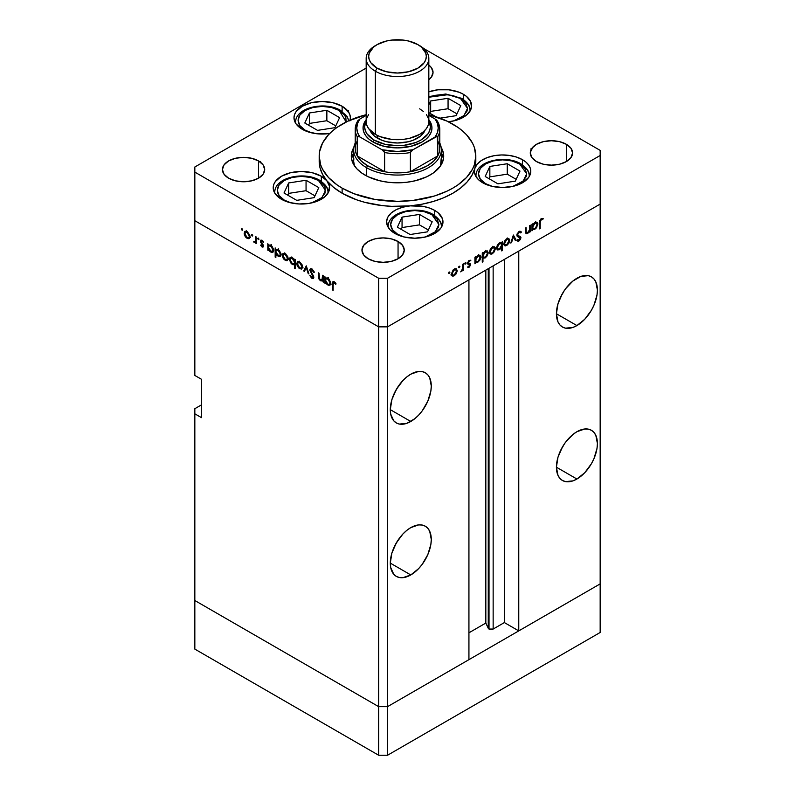<?xml version="1.0" encoding="UTF-8"?>
<svg xmlns="http://www.w3.org/2000/svg" width="795" height="795" viewBox="0 0 795 795"><rect width="100%" height="100%" fill="white"/><g stroke="black" fill="none" stroke-linecap="round" stroke-linejoin="round"><path stroke-width="1.19" d="M600.165 583.888L387.533 706.656L378.668 706.656L194.835 600.513L194.835 649.108L194.835 408.7L201.483 404.864L194.835 408.7L194.835 600.513L378.668 706.656L194.835 600.513L378.668 706.656L378.668 755.25L194.835 649.108L378.668 755.25L378.668 326.854L194.835 220.712L194.835 375.449L194.835 220.712L378.668 326.854L194.835 220.712L378.668 326.854L378.668 706.656L387.533 706.656L378.668 706.656L387.533 706.656L387.533 755.25L378.668 755.25L387.533 755.25L387.533 326.854L378.668 326.854L378.668 278.26L194.835 172.117L194.835 220.712L194.835 172.117L378.668 278.26L387.533 278.26L387.533 326.854L468.931 279.86L387.533 326.854L378.668 326.854L387.533 326.854L600.165 204.086L600.165 583.888L387.533 706.656L387.533 326.854L600.165 204.086L518.767 251.081L600.165 204.086L600.165 155.492L387.533 278.26L600.165 155.492L600.165 150.384L423.616 48.455L600.165 150.384L600.165 632.482L387.533 755.25L600.165 632.482L600.165 583.888L518.767 630.892L518.767 251.081L518.767 630.892L504.368 622.574L493.148 629.054L489.014 629.054L489.014 268.263L489.014 629.054L488.259 628.298A2.922 1.689 0 0 0 489.014 629.054A2.922 1.689 0 0 0 493.148 629.054L493.148 265.878L493.148 629.054L504.368 622.574L504.368 259.399L504.368 622.574L518.767 630.892L600.165 583.888M560.892 296.406A28.978 16.725 120 0 0 564.132 290.811L560.892 296.406M576.912 325.572L556.42 313.747L557.981 321.896L559.879 324.897L562.423 327.013L565.523 328.156L572.917 327.431L576.912 325.572L584.752 319.252L591.4 310.279L593.944 305.23L597.005 294.935L597.403 290.086L595.843 281.937L593.944 278.936L591.4 276.829A28.978 16.725 -60 0 1 595.843 300.043A28.978 16.725 -60 0 1 576.912 325.572A28.978 16.725 -60 0 1 562.423 327.013A28.978 16.725 -60 0 1 557.981 303.789A28.978 16.725 -60 0 1 576.912 278.26A28.978 16.725 -60 0 1 591.4 276.829L588.29 275.676L580.906 276.402L572.917 281.023L565.523 288.814L562.423 293.554L557.981 303.789L556.42 313.747L576.912 325.572M560.892 449.861A28.978 16.725 120 0 0 564.132 444.266L560.892 449.861M576.912 479.027L556.42 467.202L557.981 475.35L559.879 478.352L562.423 480.468L565.523 481.611L572.917 480.886L576.912 479.027L584.752 472.707L591.4 463.733L593.944 458.685L597.005 448.39L597.403 443.54L595.843 435.392L593.944 432.391L591.4 430.284A28.978 16.725 -60 0 1 595.843 453.498A28.978 16.725 -60 0 1 576.912 479.027A28.978 16.725 -60 0 1 562.423 480.468A28.978 16.725 -60 0 1 557.981 457.244A28.978 16.725 -60 0 1 576.912 431.715A28.978 16.725 -60 0 1 591.4 430.284L588.29 429.131L584.752 428.992L576.912 431.715L572.917 434.477L565.523 442.278L562.423 447.009L557.981 457.244L556.42 467.202L576.912 479.027M394.777 545.768A28.978 16.725 120 0 0 398.007 540.173L394.777 545.768M410.786 574.944L390.305 563.108L390.693 567.501L393.754 574.258L396.298 576.375L399.408 577.528L402.946 577.667L410.786 574.944L418.627 568.614L422.175 564.38L427.829 554.592L430.88 544.297L431.278 539.457L429.717 531.298L427.829 528.307L425.275 526.191A28.978 16.725 -60 0 1 429.717 549.405A28.978 16.725 -60 0 1 410.786 574.944A28.978 16.725 -60 0 1 396.298 576.375A28.978 16.725 -60 0 1 391.865 553.161A28.978 16.725 -60 0 1 410.786 527.622A28.978 16.725 -60 0 1 425.275 526.191L422.175 525.038L418.627 524.899L410.786 527.622L406.792 530.384L402.946 533.952L396.298 542.915L391.865 553.161L390.305 563.108L410.786 574.944M394.777 392.313A28.978 16.725 120 0 0 398.007 386.718L394.777 392.313M410.786 421.479L390.305 409.654L390.693 414.046L393.754 420.803L396.298 422.92L399.408 424.073L406.792 423.338L414.791 418.717L418.627 415.159L422.175 410.926L427.829 401.137L430.88 390.842L431.278 385.992L429.717 377.844L427.829 374.842L425.275 372.736A28.978 16.725 -60 0 1 429.717 395.95A28.978 16.725 -60 0 1 410.786 421.479A28.978 16.725 -60 0 1 396.298 422.92A28.978 16.725 -60 0 1 391.865 399.696A28.978 16.725 -60 0 1 410.786 374.167A28.978 16.725 -60 0 1 425.275 372.736L422.175 371.583L418.627 371.444L410.786 374.167L406.792 376.929L402.946 380.497L396.298 389.461L391.865 399.696L390.305 409.654L410.786 421.479M488.259 268.7L488.259 628.298L485.825 623.051L468.931 632.81L485.825 623.051L485.825 270.101L485.825 623.051L488.259 628.298L488.259 268.7M468.931 659.661L387.533 706.656L468.931 659.661L468.931 279.86L468.931 659.661M201.483 417.653L194.835 413.807L201.483 417.653L201.483 379.285L201.483 417.653M194.835 375.449L201.483 379.285L194.835 375.449M354.292 165.589A43.854 25.321 180 0 1 353.646 161.246L353.854 158.771M351.519 158.632L353.646 152.849A46.199 26.672 0 0 0 351.509 158.692M364.826 174.999A46.199 26.672 180 0 1 351.301 156.138A46.199 26.672 180 0 1 353.835 147.423L351.519 153.524L351.519 158.752L353.288 163.879L356.756 168.709L361.785 173.062L368.184 176.758L379.821 180.783L388.487 182.293L397.5 182.81L406.513 182.293L415.179 180.783L426.816 176.758L433.215 173.062L440.182 166.344L442.815 161.335L443.699 156.138A46.199 26.672 180 0 1 415.179 180.783A46.199 26.672 180 0 1 364.826 174.999M475.728 163.263L474.774 168.59A78.308 45.216 0 0 0 475.808 161.246L475.808 156.138A78.308 45.216 180 0 1 427.472 197.905A78.308 45.216 180 0 1 342.128 188.107L342.128 193.215A78.308 45.216 0 0 0 410.21 205.865A78.308 45.216 0 0 0 474.774 168.59A28.193 16.278 180 0 1 493.953 155.731A28.193 16.278 180 0 1 522.524 159.715L522.524 164.843L522.524 159.715L526.032 162.19L528.635 165.002L530.235 168.053L530.782 171.233L530.235 174.403L528.635 177.454L522.524 182.741L513.381 186.268L502.589 187.501L491.797 186.268L482.654 182.741A28.193 16.278 180 0 1 474.396 171.233A28.193 16.278 180 0 1 474.774 168.59L477.05 164.336L481.233 160.6L487.017 157.658L493.953 155.731L501.546 154.965L509.207 155.413L516.382 157.032L522.524 159.715A28.193 16.278 180 0 1 530.782 171.233A28.193 16.278 180 0 1 513.381 186.268A28.193 16.278 180 0 1 482.654 182.741L478.53 179.71L475.748 176.212L474.476 172.436L474.774 168.59L471.872 175.417L467.172 181.896L460.782 187.878L452.872 193.215L443.62 197.786L433.255 201.473L422.036 204.186L410.21 205.865A28.193 16.278 180 0 1 434.716 210.417L434.716 215.534L434.716 210.417L438.224 212.881L442.437 218.744L442.974 221.924L442.437 225.094L440.828 228.155L434.716 233.432L425.573 236.96L414.781 238.202L403.999 236.96L394.847 233.432A28.193 16.278 180 0 1 386.599 221.924A28.193 16.278 180 0 1 410.21 205.865L423.417 206.432L429.479 208.032L434.716 210.417A28.193 16.278 180 0 1 442.974 221.924A28.193 16.278 180 0 1 425.573 236.96A28.193 16.278 180 0 1 394.847 233.432L390.196 229.884L387.384 225.75L386.618 221.318L387.95 216.936L391.289 212.931L396.377 209.592L402.846 207.177L410.21 205.865L391.706 206.332L382.504 205.627L364.875 202.347L356.687 199.833L342.128 193.215L333.562 187.352L326.834 180.733L329.458 186.199L328.673 191.853L324.579 197.011L317.672 201.036L308.788 203.46L299 203.967L289.509 202.506L281.46 199.257A28.193 16.278 180 0 1 273.202 187.749A28.193 16.278 180 0 1 290.612 172.714A28.193 16.278 180 0 1 321.329 176.242L321.329 181.359L321.329 176.242L326.834 180.733L322.502 174.254L319.928 167.457L319.202 160.52M452.872 124.169A78.308 45.216 180 0 1 475.808 156.138L474.307 147.314L472.439 143.011L466.566 134.822L462.611 131.016L458.029 127.448L447.178 121.188L428.823 114.699A78.308 45.216 180 0 1 452.872 124.169M350.078 120.154A28.193 16.278 180 0 0 350.386 117.769A28.193 16.278 180 0 0 342.128 106.262L332.976 102.734L322.194 101.492L311.401 102.734L302.259 106.262L296.147 111.538L294.538 114.599L294.001 117.769L294.538 120.949L296.147 124L302.259 129.277A28.193 16.278 180 0 0 329.756 133.451L316.688 133.739L306.532 131.304L302.259 129.277A28.193 16.278 180 0 1 294.001 117.769A28.193 16.278 180 0 1 311.401 102.734A28.193 16.278 180 0 1 342.128 106.262L342.128 111.389L342.128 106.262L348.24 111.538L349.84 114.599L350.386 117.769L349.84 120.949M463.336 94.257L463.336 99.375L463.336 94.257L466.496 96.434L470.64 101.581L471.475 107.226L470.6 110.028L466.417 115.166L463.227 117.332L455.147 120.562L448.41 121.784A28.193 16.278 180 0 0 471.594 105.765A28.193 16.278 180 0 0 463.336 94.257A28.193 16.278 180 0 0 428.823 91.832L437.896 89.805L448.897 89.805L459.063 92.23L463.336 94.257M258.514 160.928L258.514 178.189L251.657 180.843L243.558 181.767L235.469 180.843L228.612 178.189A21.147 12.203 180 0 1 222.421 169.564A21.147 12.203 180 0 1 235.469 158.285A21.147 12.203 180 0 1 258.514 160.928L263.095 164.893L264.705 169.564L263.095 174.234L258.514 178.189L258.514 160.928A21.147 12.203 180 0 1 264.705 169.564A21.147 12.203 180 0 1 251.657 180.843A21.147 12.203 180 0 1 228.612 178.189L224.031 174.234L222.421 169.564L224.031 164.893L228.612 160.928L235.469 158.285L243.558 157.35L251.657 158.285L258.514 160.928M566.388 144.302L566.388 161.574L559.531 164.217L551.442 165.141L543.343 164.217L536.486 161.574A21.147 12.203 180 0 1 530.295 152.938A21.147 12.203 180 0 1 543.343 141.659A21.147 12.203 180 0 1 566.388 144.302L570.969 148.267L572.579 152.938L570.969 157.609L566.388 161.574L566.388 144.302A21.147 12.203 180 0 1 572.579 152.938A21.147 12.203 180 0 1 559.531 164.217A21.147 12.203 180 0 1 536.486 161.574L531.905 157.609L530.295 152.938L531.905 148.267L536.486 144.302L543.343 141.659L551.442 140.735L559.531 141.659L566.388 144.302M398.057 241.491L398.057 258.753L391.19 261.406L383.101 262.33L375.011 261.406L368.155 258.753A21.147 12.203 180 0 1 361.964 250.127A21.147 12.203 180 0 1 375.011 238.848A21.147 12.203 180 0 1 398.057 241.491L402.638 245.456L404.248 250.127L402.638 254.797L398.057 258.753L398.057 241.491A21.147 12.203 180 0 1 404.248 250.127A21.147 12.203 180 0 1 391.19 261.406A21.147 12.203 180 0 1 368.155 258.753L363.573 254.797L361.964 250.127L363.573 245.456L368.155 241.491L375.011 238.848L383.101 237.914L391.19 238.848L398.057 241.491M533.067 146.896L533.972 146.737M322.472 279.343L320.544 279.959L319.083 277.833L318.994 273.222L318.298 272.814L318.298 276.153L318.994 275.756L318.298 276.153L320.425 280.695L323.267 280.247L322.571 280.645L323.267 282.225L323.267 275.686L322.571 275.279L323.267 275.686L323.267 282.225L322.571 280.645L321.051 280.973L319.312 279.711L318.407 277.684L318.298 272.814L318.994 273.222L319.59 279.095L320.872 280.118L322.204 279.87L322.571 275.279L321.965 280.069L323.267 279.313M310.447 270.489L312.664 269.445L311.968 269.843L313.667 272.317L314.234 271.999L313.667 272.317L314.323 272.248L311.968 268.929L310.378 268.76L309.752 270.071L311.849 268.869L309.762 269.833L310.428 268.73L311.759 268.819L314.134 271.751L313.667 272.317L311.69 269.714L310.457 270.3L313.657 276.332L313.508 278.329L311.6 278.101L309.851 275.607L310.487 275.418L312.206 277.544L313.131 276.958L309.752 270.071L313.131 276.958L311.998 277.435L310.487 275.418L309.851 275.607L311.918 278.31L313.319 278.479L313.826 277.326L310.447 270.489L312.057 268.978M306.274 265.868L308.957 273.967L308.202 273.53L306.323 267.677L304.445 271.353L303.69 270.926L306.274 265.868L303.69 270.926L304.445 271.353L306.323 267.677L308.202 273.53L308.957 273.967L306.274 265.868M302.597 267.001L301.375 269.088L299.059 268.303L296.933 264.974L297.221 262.012L299.665 261.943L302.11 264.834L302.597 267.001L299.665 261.943L297.618 261.694L296.734 263.612L297.509 266.395L299.665 268.71L301.822 268.879L302.597 267.001M288.188 258.683L286.965 260.76L284.073 259.448L282.513 256.656L282.811 253.694L285.256 253.615L287.701 256.517L288.188 258.683L285.256 253.615L283.209 253.367L282.324 255.294L283.099 258.067L285.256 260.392L287.412 260.551L288.188 258.683M268.511 249.401L268.511 250.614L267.816 250.206L267.816 243.667L268.511 245.198L270.161 244.979L271.96 246.192L273.728 249.7L272.894 252.273L271.373 252.323L269.813 251.299L268.511 249.401L270.797 252.045L272.933 252.254L273.778 250.395L270.827 245.287L268.511 245.198L267.816 243.667L267.816 250.206L268.511 250.614L268.511 249.401M242.018 228.662L242.475 230.202L241.422 229.348L242.018 228.662L241.372 229.03L242.018 230.153L242.664 229.775L242.018 230.153L242.664 229.775L242.018 228.662L241.372 229.03M250.018 236.652L248.795 238.729L245.903 237.407L244.353 234.624L244.651 231.663L245.695 231.156L247.374 231.762L249.809 235.221L250.018 236.652L247.086 231.583L245.049 231.335L244.154 233.263L244.939 236.036L247.086 238.361L249.242 238.52L250.018 236.652M252.065 234.455L252.522 235.996L251.458 235.141L252.065 234.455L251.409 234.833L252.065 235.946L252.711 235.578L252.065 235.946L252.711 235.578L252.065 234.455L251.409 234.833M255.593 236.612L256.288 237.009L256.288 243.548L255.593 242.187L254.639 242.624L253.605 241.889L255.404 241.193L255.593 236.612L255.463 240.984L253.605 241.889L255.593 242.187L256.288 243.548L256.288 237.009L255.593 236.612M258.325 238.073L258.782 239.613L257.719 238.758L258.325 238.073L257.679 238.44L258.325 239.563L258.971 239.186L258.325 239.563L258.971 239.186L258.325 238.073L257.679 238.44M263.443 246.082L262.29 247.106L260.561 245.198L262.151 246.231L262.748 245.715L260.611 242.058L260.939 240.12L262.35 240.408L263.741 242.087L263.274 242.425L261.784 240.945L261.158 241.461L263.443 246.082L261.158 241.561L262.151 241.084L263.274 242.425L263.741 242.087L262.121 240.259L260.462 241.193L262.748 245.715L262.012 246.172L261.028 244.91L260.561 245.198L262.012 246.967L263.443 246.142L262.012 246.967L263.006 247.086L263.443 246.082M275.865 253.585L275.865 257.491L275.169 257.093L275.169 247.911L275.865 249.441L277.525 249.233L279.313 250.435L281.082 253.943L280.903 255.821L279.8 256.686L276.859 255.195L275.865 253.585L278.151 256.298L280.287 256.497L281.132 254.639L278.18 249.531L275.865 249.441L275.169 247.911L275.169 257.093L275.865 257.491L275.865 253.585M294.647 260.372L294.647 259.16L295.342 259.558L295.342 268.74L294.647 268.342L294.647 264.516L292.997 264.785L291.199 263.582L289.39 259.717L289.728 257.968L290.91 257.302L294.2 259.538L292.361 257.719L290.225 257.51L289.38 259.379L292.341 264.477L294.647 264.516L294.647 268.342L295.342 268.74L295.342 259.558L294.647 259.16L294.647 260.372L295.342 259.965L294.647 260.372M325.553 282.334L325.553 283.547L324.857 283.139L324.857 276.6L325.553 278.131L327.212 277.922L329.001 279.125L330.77 282.642L329.945 285.216L328.424 285.256L326.864 284.232L325.553 282.334L327.848 284.988L329.985 285.186L330.829 283.338L327.868 278.23L325.553 278.131L324.857 276.6L324.857 283.139L325.553 283.547L325.553 282.334M334.188 282.672L333.175 283.099L333.115 290.314L332.419 289.917L332.519 282.314L333.989 281.659L336.096 283.894L335.679 284.342L334.188 282.672L335.679 284.342L336.096 283.894L334.218 281.778L332.956 281.599L332.419 289.917L333.115 290.314L333.115 284.362L334.874 282.275L333.473 282.603L334.546 281.986M529.669 225.611L530.364 225.204L530.364 231.743L529.669 232.15L529.669 230.967L527.83 233.303L526.061 233.7L525.396 228.076L526.091 227.668L526.25 232.428L527.642 232.637L529.52 229.994L529.669 225.611L529.569 229.785L527.642 232.637L526.181 232.19L526.091 227.668L525.396 228.076L525.396 231.415L526.042 233.68L527.512 233.511L529.669 230.967L529.669 232.15L530.364 231.743L530.364 225.204L529.669 225.611M517.008 234.873L520.924 237.745L520.496 236.632L516.859 234.972L517.823 235.529L516.939 234.465L517.545 234.813L519.065 232.418L518.37 232.021L520.765 232.925L521.421 232.1L519.87 231.196L521.421 232.1L520.705 231.345L519.065 231.504L516.849 235.201L517.277 233.531L519.632 231.246L521.421 232.1L520.765 232.925L519.065 232.418L517.575 234.475L517.923 235.618L520.894 237.397L520.606 239.126L519.195 240.825L518.092 241.223L516.949 240.617L517.575 239.702L519.503 239.673L520.089 237.626L517.456 236.532L516.849 235.201L517.644 236.652L520.228 238.192L519.095 239.981L517.575 239.702L516.949 240.617L517.495 241.054M513.371 235.022L516.054 240.011L515.299 240.448L513.421 236.771L511.543 242.614L510.788 243.051L513.371 235.022L510.788 243.051L511.543 242.614L513.421 236.771L515.299 240.448L516.054 240.011L513.371 235.022M504.606 245.655L506.763 245.496L505.888 244.989L506.763 245.496L508.919 243.161L509.694 240.398L508.83 239.891L509.684 240.716L508.701 243.538L505.58 245.903L504.269 245.347L503.831 243.777L504.686 240.885L506.763 238.719L508.84 238.49L509.694 240.398L508.81 238.47L506.763 238.719L503.831 243.777L504.726 245.725M490.197 253.973L492.353 253.814L491.479 253.307L492.353 253.814L494.51 251.478L495.285 248.716L494.42 248.219L495.275 249.034L494.291 251.856L491.171 254.231L489.859 253.665L489.422 252.095L490.276 249.213L492.353 247.036L494.43 246.808L495.285 248.716L494.401 246.788L492.353 247.036L489.422 252.095L490.306 254.042M475.609 262.151L477.894 262.151L477.07 261.674L477.894 262.151L480.876 257.073L479.981 256.556L480.876 257.073L480.011 255.165L477.914 255.374L475.609 257.958L474.913 257.55L475.609 257.958L475.609 256.825L474.913 257.222L474.913 263.761L475.609 263.364L474.913 261.754L475.609 262.151L474.913 263.761L474.913 257.222L475.609 256.825L475.609 257.958L477.755 255.473L480.011 255.155L480.876 257.073L479.991 259.975L477.894 262.151L475.937 262.41M449.215 271.94L449.821 272.625L448.758 273.48L448.966 272.138L448.569 273.063L449.215 273.43L449.861 272.317L449.215 271.94L449.861 272.317M452.126 275.954L454.283 275.786L453.408 275.289L454.283 275.786L456.439 273.46L457.214 270.688L456.35 270.191L457.204 271.016L456.231 273.828L453.1 276.203L451.798 275.636L451.351 274.076L453.16 269.903L454.859 268.74L456.36 268.78L457.214 270.688L456.33 268.77L454.283 269.018L451.351 274.076L452.246 276.024M459.252 266.146L459.858 266.832L458.795 267.686L459.003 266.345L458.606 267.269L459.252 267.637L459.898 266.524L459.252 266.146L459.898 266.524M462.68 264.278L463.376 263.88L463.376 270.419L462.68 270.827L462.68 269.863L460.693 271.86L462.501 269.078L462.68 264.278L462.561 268.799L460.693 271.86L462.68 269.863L462.68 270.827L463.376 270.419L463.376 263.88L462.68 264.278M465.413 262.589L466.019 263.274L464.956 264.129L465.174 262.787L464.767 263.711L465.413 264.079L466.059 262.966L465.413 262.589L466.059 262.966M468.066 262.549L470.541 264.685L469.537 266.921L467.659 267.14L469.845 265.123L467.818 264.109L467.579 262.857L468.891 260.611L470.68 260.233L468.255 262.698L470.541 264.685L468.255 262.807L470.67 260.233M482.963 257.848L485.248 257.908L484.423 257.431L485.248 257.908L488.229 252.82L487.335 252.313L488.229 252.82L487.375 250.922L485.278 251.121L482.963 253.704L482.267 253.307L482.963 253.704L482.963 252.572L482.267 252.979L482.267 262.161L482.963 261.754L482.963 257.848L482.267 257.451L482.963 257.848L482.963 261.754L482.267 262.161L482.267 252.979L482.963 252.572L482.963 253.704L484.94 251.329L487.365 250.912L488.229 252.82L487.345 255.722L485.248 257.908L483.31 258.127M501.744 242.942L499.459 242.942L496.478 248.03L497.332 249.928L499.429 249.719L498.554 249.213L499.429 249.719L501.744 247.086L501.297 246.828L501.744 250.912L502.44 250.514L501.744 250.107L502.44 250.514L502.44 241.332L501.744 242.942L501.069 242.555L501.744 242.942L502.44 241.332L502.44 250.514L501.744 250.912L501.744 247.086L499.767 249.511L497.342 249.938L496.478 248.03L497.362 245.128L499.459 242.942L501.426 242.694M532.65 229.218L534.946 229.218L534.111 228.741L534.946 229.218L537.917 224.13L537.032 223.624L537.917 224.13L537.062 222.222L534.965 222.431L532.65 225.015L531.954 224.617L532.65 225.015L532.65 223.882L531.954 224.289L531.954 230.828L532.65 230.431L531.954 228.811L532.65 229.218L531.954 230.828L531.954 224.289L532.65 223.882L532.65 225.015L534.31 222.888L536.098 222.024L537.867 223.494L536.585 227.718L534.608 229.397L532.988 229.477M541.276 219.589L540.272 221.189L540.202 228.473L539.507 228.881L539.765 220.553L541.316 218.655L543.194 218.605L542.776 219.529L541.276 219.589L542.776 219.529L543.194 218.605L541.316 218.655L539.507 222.829L539.507 228.881L540.202 228.473L540.202 222.52L539.527 222.123L540.202 222.52L541.276 219.589L540.61 219.201L541.276 219.589M194.835 167L366.177 68.082L194.835 167L194.835 172.117L194.835 167M281.46 199.257L275.348 193.98L273.748 190.919L273.202 187.749L273.748 184.569L275.348 181.518L281.46 176.242L290.612 172.714L301.394 171.472L312.187 172.714L321.329 176.242A28.193 16.278 180 0 1 326.834 180.733A28.193 16.278 180 0 1 329.587 187.749A28.193 16.278 180 0 1 312.187 202.785A28.193 16.278 180 0 1 281.46 199.257M428.823 65.061L431.427 67.704L433.036 72.375L431.427 77.045L428.823 79.689A21.147 12.203 180 0 0 433.036 72.375A21.147 12.203 180 0 0 428.823 65.061M387.533 278.26L378.668 278.26L378.668 326.854L387.533 326.854L387.533 278.26M319.192 156.138L319.192 161.246A78.308 45.216 0 0 0 326.834 180.733A78.308 45.216 0 0 0 342.128 193.215L342.128 188.107A78.308 45.216 180 0 1 319.192 156.138A78.308 45.216 180 0 1 366.177 114.699L347.822 121.188L336.971 127.448L332.389 131.016L328.434 134.822L322.561 143.011L319.57 151.706L319.192 156.138L320.693 164.953L322.561 169.255L328.434 177.444L336.971 184.818L342.128 188.107L353.994 193.722L374.763 199.396L397.5 201.344L412.774 200.479L434.418 196.007L447.178 191.088L452.872 188.107L458.029 184.818L466.566 177.444L472.439 169.255L474.307 164.953L475.808 156.138M441.165 147.423L442.815 150.931L443.699 156.138A46.199 26.672 180 0 0 441.165 147.423M443.491 158.692A46.199 26.672 0 0 0 441.354 152.849L443.481 158.632M441.146 158.771L440.51 166.185M354.491 166.185L353.646 161.246L353.646 149.738A43.854 25.321 180 0 1 355.216 143.03A43.854 25.321 0 0 0 366.495 167.646A43.854 25.321 0 0 0 419.541 171.631A43.854 25.321 0 0 0 439.784 143.03A43.854 25.321 180 0 1 441.354 149.738A43.854 25.321 180 0 1 414.284 173.131A43.854 25.321 180 0 1 366.495 167.646L366.495 175.914L366.495 167.646A43.854 25.321 180 0 1 353.646 149.738M441.354 149.738L441.354 161.246A43.854 25.321 180 0 1 440.708 165.589M348.001 111.926L348.647 110.803M345.785 109.154L346.431 109.521M348.001 110.435L347.355 111.548M260.154 162.14L260.601 161.455M448.569 273.063L449.215 273.43M456.439 273.46L455.942 273.172L456.439 273.46M450.884 274.921L452.067 274.514M454.283 274.981L452.713 275.13L451.421 273.301L452.047 273.669L454.283 269.823L453.647 269.455L455.873 269.634L456.519 271.085L454.283 274.981L455.147 274.295L456.509 271.343L455.535 269.515L453.428 270.499L452.087 273.142L452.554 275.02L454.283 274.981M458.606 267.269L459.252 267.637M462.68 270.022L463.376 270.419L462.68 270.022M464.767 263.711L465.413 264.079M470.839 260.353L469.219 260.392L467.549 263.244L467.818 264.109L469.845 265.123L467.808 267.239M467.659 267.14L469.1 267.229L467.967 266.573L469.1 267.229L470.541 264.685L468.285 263.841M469.1 266.424L468.295 266.424M469.467 264.536L467.559 263.433M467.818 264.109L469.646 264.646M468.643 260.83L469.249 261.177L468.643 260.83M467.669 262.469L468.255 262.807L467.669 262.469M467.589 262.827L468.493 263.364M470.272 263.831L468.444 263.324M468.265 263.94L468.305 263.155M475.609 263.364L474.913 262.966L475.609 263.364M478.66 255.791L478.441 254.609M477.884 261.356L476.245 261.545L474.913 259.677L475.609 260.074L477.894 256.189L477.258 255.821L479.504 256.02L480.18 257.461L478.332 261.058L480.13 257.997L479.156 255.891L477.447 256.487L475.768 258.981L476.016 261.366L477.884 261.356M482.963 261.754L482.267 261.356L482.963 261.754M481.74 257.024L482.267 256.964M486.013 251.548L485.795 250.355M485.238 257.113L483.599 257.292L482.267 255.434L482.963 255.831L485.248 251.945L484.612 251.578L486.858 251.777L487.534 253.217L485.685 256.815L487.484 253.754L486.51 251.647L484.374 252.631L483.122 254.738L483.37 257.123L485.238 257.113M494.51 251.478L494.003 251.19L494.51 251.478M493.069 247.434L492.85 246.261M488.955 252.949L490.137 252.532M492.353 253.009L490.773 253.148L489.482 251.329L490.118 251.737L492.353 247.841L491.717 247.474L493.943 247.652L494.589 249.113L492.791 252.701L494.55 249.64L493.596 247.533L491.499 248.517L490.157 251.16L490.624 253.048L492.353 253.009M496.08 248.845L497.223 248.447M499.459 243.737L501.108 243.558L501.744 245.019L499.449 248.905L497.849 249.073L496.537 247.265L497.173 247.662L499.459 243.737L498.823 243.369L499.459 243.737L497.183 247.364L498.197 249.203L500.035 248.487L501.575 246.112L501.367 243.767L499.459 243.737M508.919 243.161L508.422 242.873L508.919 243.161M507.478 239.116L507.26 237.944M503.364 244.631L504.547 244.214M506.763 244.691L505.183 244.83L503.901 243.012L504.527 243.369L506.763 239.524L506.127 239.156L508.353 239.335L508.999 240.786L506.763 244.691L507.627 243.995L508.989 241.054L508.005 239.215L505.908 240.199L504.567 242.843L505.034 244.731L506.763 244.691M514.673 239.206L516.054 240.011L514.673 239.206M512.904 236.473L513.421 236.771L512.904 236.473M511.026 242.316L511.543 242.614L511.026 242.316M518.887 231.613L520.765 232.925M516.859 235.022L517.823 235.529M516.949 240.617L519.016 240.945L517.376 239.991L519.016 240.945L520.924 237.745L518.698 236.731L518.598 235.807M517.535 239.762L518.052 240.06L517.575 239.702M518.012 236.91L520.228 238.192M519.721 237.327L517.605 236.105M517.088 236.115L518.678 237.039L517.088 236.115M529.669 231.345L530.364 231.743L529.669 231.345M525.435 232.309L527.512 233.511L525.435 232.309M525.396 230.351L526.091 230.749L525.396 230.351M525.406 231.743L526.181 232.19L525.406 231.743M525.425 232.16L526.548 232.816L526.181 232.19M532.65 230.431L531.954 230.023L532.65 230.431M535.711 222.858L535.492 221.666M534.936 228.423L533.296 228.602L531.954 226.744L532.65 227.141L534.946 223.256L534.31 222.888L536.555 223.087L537.221 224.528L535.383 228.125L537.181 225.064L536.198 222.958L534.071 223.942L532.69 226.605L533.067 228.423L534.936 228.423M539.507 228.076L540.202 228.473L539.507 228.076M541.286 218.675L542.776 219.529L541.286 218.675M540.918 218.923L541.793 219.43L540.918 218.923M242.018 230.153L242.664 229.775M247.951 237.854L247.086 238.361L248.676 237.695L247.086 237.556L244.85 233.66L245.506 232.21L247.732 232.021L247.086 232.388L249.322 236.244L249.958 235.877L248.666 237.705L249.322 236.284L248.676 234.038L247.086 232.388L245.506 232.2L244.154 233.263L245.019 232.766L245.506 235.867L247.951 237.854M245.436 235.747L244.939 236.036L245.436 235.747M249.908 237.367L250.485 237.496M246.589 230.808L246.37 231.981M252.065 235.946L252.711 235.578M256.288 242.743L255.593 243.151L256.288 242.743M256.288 241.789L255.593 242.187L256.288 241.789M256.288 241.263L254.201 242.465L256.288 241.263M254.142 241.581L253.605 241.889L254.142 241.581M255.463 240.984L254.34 241.74M256.288 238.401L255.593 238.808L256.288 238.401M258.325 239.563L258.971 239.186M262.748 245.715L262.012 246.172M263.075 244.701L262.549 245.009L263.075 244.701M262.28 243.558L261.744 243.866L262.28 243.558M261.247 242.058L260.72 242.356L261.247 242.058M262.121 240.259L260.939 240.12L260.462 241.193L262.092 240.249M262.748 240.746L262.151 241.084L262.748 240.746M261.158 241.561L262.151 241.084M268.511 249.809L267.816 250.206L268.511 249.809M271.661 251.548L273.709 249.62L272.427 251.419L270.787 251.24L268.511 247.325L269.127 245.894L271.433 245.715L270.797 246.082L273.083 249.998L272.844 248.726L271.234 246.38L269.177 245.864L268.521 247.076L268.919 249.083L271.661 251.548M275.865 256.696L275.169 257.093L275.865 256.696M279.015 255.801L281.062 253.863L279.78 255.662L278.151 255.483L275.865 251.568L276.481 250.137L278.787 249.958L278.151 250.326L280.436 254.241L280.198 252.969L278.598 250.624L276.531 250.107L275.875 251.319L276.272 253.327L279.015 255.801M286.121 259.895L285.256 260.392L286.836 259.736L285.256 259.587L283.02 255.692L283.666 254.241L285.892 254.052L285.236 254.41L287.492 258.276L288.118 257.908L286.836 259.736L287.452 257.749L286.111 255.106L284.004 254.122L282.324 255.294L283.189 254.797L283.676 257.908L286.121 259.895M283.606 257.779L283.099 258.067L283.606 257.779M287.472 259.11L288.655 259.528M284.759 252.84L284.54 254.012M295.342 267.935L294.647 268.342L295.342 267.935M295.342 264.109L294.647 264.516L295.342 264.109M295.342 263.543L295.839 263.612M293.176 264L292.341 264.477L293.176 264M290.264 258.862L289.38 259.379L290.264 258.862M291.815 256.924L291.596 258.097M292.361 258.534L294.647 262.439L295.342 262.042L294.031 263.87L292.351 263.692L290.076 259.776L290.731 258.345L292.997 258.166L290.433 258.604L290.255 260.879L291.695 263.195L293.623 264L294.478 263.354L294.488 261.336L292.361 258.534M300.53 268.213L299.665 268.71L301.245 268.054L299.665 267.905L297.429 264.01L298.075 262.559L300.301 262.38L299.645 262.738L301.901 266.593L302.537 266.236L301.245 268.054L301.901 266.593L301.255 264.397L299.447 262.628L297.807 262.787L297.936 265.947L300.53 268.213M298.016 266.096L297.509 266.395L298.016 266.096M297.598 263.115L296.734 263.612L297.598 263.115M301.881 267.428L303.064 267.845M299.168 261.167L298.95 262.34M308.728 273.232L308.202 273.53L308.728 273.232M306.84 267.378L306.323 267.677L306.84 267.378M305.071 270.121L303.69 270.926L305.071 270.121M313.826 277.207L311.918 278.31L313.826 277.207M313.131 276.958L311.998 277.435M313.121 275.219L312.624 275.507L313.121 275.219M312.097 273.719L311.58 274.017L312.097 273.719M323.267 277.246L322.571 277.644L323.267 277.246M323.257 279.701L323.853 279.78M325.553 282.742L324.857 283.139L325.553 282.742M328.703 284.491L327.848 284.988L328.703 284.491M330.064 283.706L331.197 284.113M327.838 284.173L325.553 280.257L326.169 278.826L328.484 278.647L327.848 279.015L330.134 282.921L330.76 282.563L329.468 284.352L327.838 284.173L329.617 284.252L330.074 282.305L328.713 279.711L326.576 278.697L325.721 279.353L325.721 281.36L327.838 284.173M333.115 289.509L332.419 289.917L333.115 289.509M333.135 283.457L332.419 283.875L333.135 283.457M335.301 282.742L334.695 283.099L335.301 282.742M530.782 148.943L532.223 148.854M460.454 98.471L467.52 108.359L463.982 115.583L453.657 120.92L460.454 118.167L463.455 116.06L467.053 111.042L467.52 108.319L465.681 102.992L460.454 98.471A2.504 1.451 -60 0 1 461.706 98.351A2.504 1.451 120 0 0 460.454 98.471L452.633 95.46L443.401 94.396L434.169 95.46L428.823 97.229L448.092 94.665L460.454 98.471M469.984 111.171L470.024 110.366A26.623 15.373 180 0 1 469.984 111.171M462.223 99.494A26.623 15.373 180 0 1 470.024 110.366C470.61 106.689 467.838 102.684 461.706 98.351A2.504 1.451 -60 0 1 462.223 99.494M460.792 105.636L448.062 98.282L430.661 100.965L428.823 104.93L430.661 100.965L430.661 111.399L429.817 113.218L430.661 111.399L430.661 100.965L448.062 98.282L448.062 108.716L430.661 111.399L448.062 108.716L448.062 98.282L460.792 105.636L456.131 115.673L460.792 105.636M428.823 112.642L435.908 116.736L428.823 112.642M440.023 118.167L456.131 115.673L440.023 118.167M456.976 113.864L448.062 108.716L456.976 113.864M318.447 180.455L325.513 190.343L321.975 197.567L311.66 202.904L318.447 200.151L321.448 198.044L325.056 193.026L325.056 187.59L323.684 184.977L318.447 180.455A2.504 1.451 -60 0 1 319.709 180.336A2.504 1.451 120 0 0 318.447 180.455L310.626 177.444L301.394 176.381L292.163 177.444L284.342 180.455L279.115 184.977L277.276 190.303L279.115 195.64L284.342 200.151A2.504 1.451 120 0 0 283.875 200.499A2.504 1.451 -60 0 1 284.342 200.151C278.667 197.667 271.95 187.878 284.342 180.455C297.201 173.31 314.144 177.186 318.447 180.455M291.139 202.904L284.342 200.151L291.129 202.904M327.987 193.155L328.017 192.35A26.623 15.373 180 0 1 327.987 193.155M320.226 181.479A26.623 15.373 180 0 1 328.017 192.35C328.603 188.673 325.831 184.669 319.709 180.336A2.504 1.451 -60 0 1 320.226 181.479M274.812 193.155A26.623 15.373 180 0 1 274.772 192.35L274.812 193.155M318.795 187.61L306.055 180.266L288.665 182.949L284.004 192.996L296.734 200.35L314.134 197.657L318.795 187.61L314.134 197.657L296.734 200.35L284.004 192.996L288.665 182.949L288.665 193.384L287.82 195.202L288.665 193.384L288.665 182.949L306.055 180.266L306.055 190.701L288.665 193.384L306.055 190.701L306.055 180.266L318.795 187.61M314.979 195.848L306.055 190.701L314.979 195.848M339.246 110.485L346.133 122.003L345.845 117.61L344.474 114.997L339.246 110.485A2.504 1.451 -60 0 1 340.498 110.356A2.504 1.451 120 0 0 339.246 110.485L331.426 107.464L322.194 106.401L312.962 107.464L305.141 110.485L299.914 114.997L298.075 120.333L299.914 125.66L305.141 130.171A2.504 1.451 120 0 0 304.664 130.519A2.504 1.451 -60 0 1 305.141 130.171C299.467 127.687 292.749 117.908 305.141 110.485C317.99 103.33 334.943 107.206 339.246 110.485M311.928 132.934L305.141 130.171L311.928 132.934M348.697 120.78L347.345 116.895L340.498 110.356A2.504 1.451 -60 0 1 341.015 111.509A26.623 15.373 180 0 1 348.677 120.79M295.601 123.185A26.623 15.373 180 0 1 295.571 122.37L295.601 123.185M339.594 117.64L326.854 110.286L309.454 112.979L304.793 123.016L317.533 130.37L334.924 127.677L339.594 117.64L334.924 127.677L317.533 130.37L304.793 123.016L309.454 112.979L309.454 123.414L308.619 125.222L309.454 123.414L309.454 112.979L326.854 110.286L326.854 120.721L309.454 123.414L326.854 120.721L326.854 110.286L339.594 117.64M335.768 125.868L326.854 120.721L335.768 125.868M431.844 214.63L438.91 224.518L435.362 231.743L425.047 237.079L431.844 234.326L434.845 232.22L438.442 227.201L438.91 224.478L437.071 219.152L431.844 214.63A2.504 1.451 -60 0 1 433.096 214.511A2.504 1.451 120 0 0 431.844 214.63L424.013 211.619L414.781 210.556L405.559 211.619L397.729 214.63L392.501 219.152L390.663 224.478L392.501 229.805L397.729 234.326A2.504 1.451 120 0 0 397.262 234.674A2.504 1.451 -60 0 1 397.729 234.326C392.054 231.842 385.337 222.053 397.729 214.63C410.588 207.475 427.541 211.361 431.844 214.63M404.526 237.079L397.729 234.326L404.526 237.079M441.374 227.33L441.414 226.525A26.623 15.373 180 0 1 441.374 227.33M433.613 215.654A26.623 15.373 180 0 1 441.414 226.525C442 222.848 439.228 218.844 433.096 214.511A2.504 1.451 -60 0 1 433.613 215.654M388.198 227.33A26.623 15.373 180 0 1 388.159 226.525L388.198 227.33M432.182 221.785L419.452 214.431L402.051 217.124L397.391 227.171L410.121 234.525L427.521 231.832L432.182 221.785L427.521 231.832L410.121 234.525L397.391 227.171L402.051 217.124L402.051 227.559L401.207 229.377L402.051 227.559L402.051 217.124L419.452 214.431L419.452 224.866L402.051 227.559L419.452 224.866L419.452 214.431L432.182 221.785M428.366 230.013L419.452 224.866L428.366 230.013M519.642 163.939L526.707 173.827L523.17 181.051L512.855 186.388L519.642 183.635L522.643 181.528L526.24 176.5L526.707 173.787L524.869 168.461L519.642 163.939A2.504 1.451 -60 0 1 520.894 163.82A2.504 1.451 120 0 0 519.642 163.939L511.821 160.918L502.589 159.865L493.357 160.918L485.536 163.939L480.309 168.461L478.471 173.787L480.309 179.114L485.536 183.635A2.504 1.451 120 0 0 485.059 183.983A2.504 1.451 -60 0 1 485.536 183.635C479.862 181.151 473.144 171.362 485.536 163.939C498.385 156.784 515.339 160.66 519.642 163.939M492.324 186.388L485.536 183.635L492.324 186.388M529.182 176.639L529.212 175.834A26.623 15.373 180 0 1 529.182 176.639M521.421 164.963A26.623 15.373 180 0 1 529.212 175.834C529.798 172.157 527.025 168.152 520.894 163.82A2.504 1.451 -60 0 1 521.421 164.963M475.996 176.639A26.623 15.373 180 0 1 475.966 175.834L475.996 176.639M519.99 171.094L507.25 163.74L489.849 166.433L485.189 176.48L497.928 183.834L515.329 181.141L519.99 171.094L515.329 181.141L497.928 183.834L485.189 176.48L489.849 166.433L489.849 176.868L489.014 178.686L489.849 176.868L489.849 166.433L507.25 163.74L507.25 174.175L489.849 176.868L507.25 174.175L507.25 163.74L519.99 171.094M516.164 179.322L507.25 174.175L516.164 179.322M377.118 44.619L375.349 45.643A31.323 18.086 0 0 0 375.349 71.222L377.118 68.151A28.819 16.635 180 0 1 377.118 44.619A28.819 16.635 180 0 1 417.882 44.619L421.459 47.143L425.762 53.146L426.319 56.385L425.762 59.635L424.123 62.755L417.882 68.151L408.531 71.759L397.5 73.031L386.469 71.759L377.118 68.151L370.877 62.755L369.238 59.635L368.681 56.385L369.238 53.146L373.541 47.143L377.118 44.619L386.469 41.012L391.875 40.068L403.125 40.068L408.531 41.012L417.882 44.619A28.819 16.635 180 0 1 417.882 68.151A28.819 16.635 180 0 1 377.118 68.151L375.349 71.222A31.323 18.086 -0 0 0 419.651 71.222A31.323 18.086 -0 0 0 419.651 45.643L419.651 45.643A31.323 18.086 180 0 1 428.823 58.432A31.323 18.086 180 0 1 409.485 75.137A31.323 18.086 180 0 1 375.349 71.222L375.349 134.395A31.323 18.086 -0 0 0 409.485 138.31A31.323 18.086 -0 0 0 428.823 121.605L428.227 125.133L426.438 128.532L423.546 131.652L419.651 134.395L409.485 138.31L403.612 139.344L391.388 139.344L380.099 136.641L375.349 134.395L375.349 71.222A31.323 18.086 180 0 1 366.177 58.432A31.323 18.086 180 0 1 376.274 45.136M373.133 142.067A34.453 19.895 -0 0 0 417.166 144.332A34.453 19.895 -0 0 0 428.823 119.717L431.297 124.119L431.953 128.005L431.297 131.881L429.33 135.617L426.15 139.055L421.867 142.067L410.687 146.379L397.5 147.89L384.313 146.379L373.133 142.067L368.85 139.055L365.67 135.617L363.703 131.881L363.047 128.005L363.703 124.119L366.177 119.717A34.453 19.895 0 0 0 373.133 142.067L374.246 140.149L373.133 142.067M428.823 120.929A32.893 18.991 180 0 1 414.622 142.931A32.893 18.991 180 0 1 374.246 140.149L367.111 133.987L365.243 130.43L364.607 126.723L366.177 120.929A32.893 18.991 180 0 0 374.246 140.149L384.909 144.263L397.5 145.714L403.92 145.346L415.775 142.514L420.754 140.149L427.889 133.987L429.757 130.43L430.393 126.723L428.823 120.929M369.973 130.241A28.193 16.278 0 0 0 377.565 138.231L377.565 135.557L377.565 138.231A28.193 16.278 -0 0 0 405.39 142.345A28.193 16.278 -0 0 0 425.027 130.241M366.177 58.432L366.177 121.605A31.323 18.086 0 0 0 375.349 134.395L368.562 128.532L366.773 125.133L366.177 121.605L366.773 118.077L368.562 114.689M419.651 108.816L423.546 111.558M426.438 114.689L428.227 118.077L428.823 121.605L428.823 58.432M369.854 129.893L374.057 135.766L381.839 140.258L386.708 141.758L397.5 143.001L408.292 141.758L413.161 140.258L420.943 135.766L425.146 129.893M437.777 141.023A42.284 24.416 180 0 1 437.777 155.899A42.284 24.416 180 0 1 410.379 171.72A42.284 24.416 180 0 1 384.621 171.72A42.284 24.416 180 0 1 367.598 165.728L366.495 167.646L367.598 165.728L375.488 169.305L384.621 171.72L357.223 155.899L361.397 161.166L367.598 165.728A42.284 24.416 180 0 1 357.223 155.899A42.284 24.416 180 0 1 357.223 141.023M437.777 155.899L410.379 171.72L419.512 169.305L427.402 165.728L433.603 161.166L437.777 155.899L410.379 171.72L410.379 152.531L413.003 149.738L437.359 136.243L437.777 155.899A42.284 24.416 0 0 0 439.784 148.466L439.784 129.277A42.284 24.416 180 0 1 437.777 136.72L437.777 155.899M359.847 136.949A40.724 23.512 180 0 1 359.847 119.051L366.177 115.394L359.847 119.051L357.551 123.434L356.776 128.005L357.551 132.566L359.847 136.949L381.998 149.738L384.492 152.044L384.621 171.72L357.223 155.899L357.353 136.382L359.847 136.949L381.998 149.738L397.5 151.507L413.003 149.738L435.153 136.949L437.449 132.566L438.224 128.005L437.449 123.434L435.153 119.051L428.823 115.394L435.153 119.051A40.724 23.512 180 0 1 435.153 136.949L436.664 136.293L437.777 136.72A42.284 24.416 0 0 0 439.784 129.277L437.568 121.208L435.153 119.051L436.614 120.085M437.647 121.357L435.541 119.28L437.568 121.198M357.641 120.89L359.847 119.051L357.353 121.357M437.777 121.844A42.284 24.416 180 0 1 439.784 129.277M357.432 121.208L355.216 129.277L355.216 148.466A42.284 24.416 0 0 0 357.223 155.899L357.223 136.72A42.284 24.416 180 0 1 355.216 129.277A42.284 24.416 180 0 1 357.223 121.844M384.621 171.72A42.284 24.416 0 0 0 410.379 171.72L410.379 152.531A42.284 24.416 180 0 1 384.621 152.531L384.621 171.72M355.216 129.277A42.284 24.416 0 0 0 357.223 136.72M411.552 150.782L413.003 149.738A40.724 23.512 180 0 1 381.998 149.738L384.621 152.531A42.284 24.416 0 0 0 410.379 152.531M357.353 136.382L359.459 136.74L358.336 136.293M410.508 152.044L412.625 149.977L410.508 152.044M452.713 275.13L451.361 274.354M455.873 269.634L454.561 268.869M469.567 264.586L467.351 263.304M476.245 261.545L474.913 260.77M479.504 256.02L478.163 255.245M483.599 257.292L482.267 256.527M486.858 251.777L485.516 251.001M490.773 253.148L489.432 252.373M493.943 247.652L492.622 246.897M501.108 243.558L499.757 242.783M497.849 249.073L495.633 247.792M505.183 244.83L503.841 244.055M508.353 239.335L507.031 238.58M519.781 237.357L517.565 236.085M533.296 228.602L531.954 227.837M536.555 223.087L535.204 222.312M245.506 232.21L246.818 231.444M248.666 237.705L250.008 236.93M255.016 241.75L256.288 241.024M262.509 246.212L263.413 245.695M261.416 241.004L262.4 240.448M269.127 245.894L271.334 244.612M272.427 251.419L273.768 250.644M276.481 250.137L278.687 248.855M279.78 255.662L281.122 254.887M283.666 254.241L284.988 253.476M286.836 259.736L288.178 258.961M294.041 263.87L295.342 263.115M290.731 258.345L292.073 257.57M298.075 262.559L299.397 261.793M301.245 268.054L302.587 267.279M312.862 277.554L313.806 277.008M326.169 278.826L328.385 277.544M329.468 284.352L330.819 283.577M470.024 110.366L470.024 111.111M461.706 98.351L445.776 93.999L428.823 96.563M328.017 192.35L328.017 193.096M319.709 180.336C304.644 171.094 274.543 177.096 274.772 192.35L274.772 193.096M340.498 110.356C325.443 101.114 295.342 107.116 295.571 122.37L295.571 123.116M441.414 226.525L441.414 227.271M433.096 214.511C418.041 205.259 387.93 211.271 388.159 226.525L388.159 227.271M529.212 175.834L529.212 176.579M520.894 163.82C505.839 154.568 475.738 160.58 475.966 175.834L475.966 176.579M419.651 45.643L417.882 44.619"/></g></svg>
